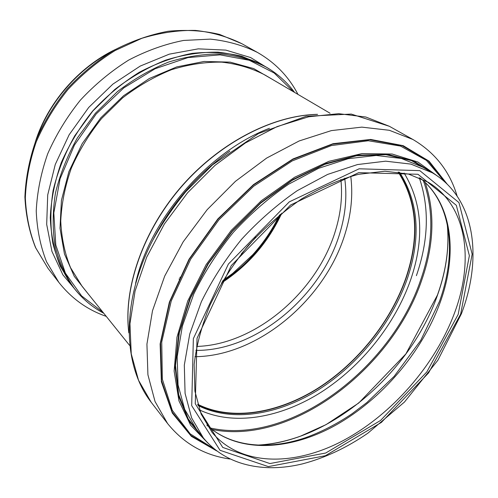<?xml version="1.0" encoding="UTF-8"?>
<svg xmlns="http://www.w3.org/2000/svg" width="498" height="498" viewBox="0 0 498 498"><rect width="100%" height="100%" fill="white"/><g stroke="black" fill="none" stroke-linecap="round" stroke-linejoin="round"><path stroke-width="0.75" d="M340.869 179.436C342.612 195.932 340.869 212.827 335.64 230.12C317.718 291.392 255.549 344.865 196.623 346.44M281.781 213.138C268.335 242.227 248.197 265.54 221.373 283.076M344.672 178.141C347.206 195.944 345.593 214.308 339.829 233.226C321.291 296.291 256.078 351.071 195.895 350.387M350.76 176.28C353.082 194.724 351.252 213.673 345.282 233.114C325.698 299.005 258.201 356.282 194.942 356.68M398.219 172.071C417.112 201.684 419.69 236.911 405.963 277.747C390.799 321.571 357.67 362.949 317.761 388.315C277.865 413.365 231.738 421.246 197.681 404.258M398.774 172.146C417.455 201.808 419.945 237.004 406.244 277.735C391.067 321.571 357.962 362.967 318.066 388.415C278.177 413.545 232.031 421.582 197.837 404.787M37.064 137.591C49.563 102.046 77.688 69.483 111.035 51.948M47.976 268.279L35.763 247.923C29.668 232.591 26.189 215.92 25.336 197.911C26.114 179.423 29.749 160.742 36.242 141.868C44.341 123.267 54.917 105.819 67.958 89.509C82.189 74.233 97.919 61.242 115.144 50.516L141.855 38.302C160.095 32.775 177.942 30.148 195.403 30.415C212.304 32.302 227.81 36.74 241.916 43.737L219.599 34.437C203.296 30.565 186.121 29.513 168.075 31.274C149.823 34.717 131.858 40.998 114.179 50.124C97.017 60.781 81.361 73.698 67.218 88.874C54.257 105.078 43.756 122.44 35.713 140.971C29.258 159.79 25.653 178.477 24.9 197.034C25.784 215.148 29.326 231.987 35.526 247.556L47.976 268.279L58.845 282.385L46.551 261.811C40.431 246.273 36.995 229.341 36.236 211.015C37.138 192.178 40.954 173.117 47.684 153.832C56.056 134.802 66.937 116.924 80.327 100.198C94.931 84.517 111.035 71.152 128.646 60.102C146.742 50.634 165.05 44.085 183.557 40.45L210.38 39.118C227.524 40.948 243.211 45.386 257.454 52.439L241.916 43.737M78.684 293.727L62.885 274.834L51.941 251.428L46.688 224.38L47.715 194.905L55.266 164.471L69.154 134.753L88.719 107.444L112.89 84.112L140.274 66.053L169.283 54.158L198.297 48.848L225.818 50.111L250.569 57.538L271.559 70.417M72.316 286.001C63.526 273.576 57.033 259.371 52.85 243.385C50.161 226.584 50.248 208.942 53.118 190.448C57.625 171.798 64.84 153.583 74.756 135.792L92.833 110.998L114.739 89.509C130.893 77.109 147.862 67.317 165.66 60.146C183.538 54.618 200.987 51.966 217.993 52.184C234.415 53.996 249.417 58.353 262.988 65.244L241.816 56.255C226.229 52.52 209.67 51.562 192.135 53.367C174.344 56.847 156.727 63.146 139.297 72.266C122.34 82.917 106.821 95.803 92.746 110.923C79.829 127.052 69.34 144.277 61.273 162.609C54.78 181.185 51.113 199.524 50.261 217.632C51.026 235.243 54.388 251.484 60.345 266.362L72.316 286.001L74.594 288.884C65.786 276.44 59.299 262.203 55.116 246.168C52.439 229.317 52.551 211.613 55.452 193.043C60.003 174.319 67.261 156.023 77.24 138.151L95.417 113.233L117.428 91.62C133.657 79.151 150.707 69.303 168.567 62.076C186.513 56.511 204.018 53.821 221.081 54.021C237.546 55.82 252.579 60.177 266.175 67.074L262.988 65.244M102.999 312.321L81.597 295.912L65.406 273.165L55.795 245.01L53.828 212.895L60.084 178.776L74.488 144.974L96.22 113.924L123.778 87.903L155.127 68.736L187.97 57.581L220.029 54.855L249.286 60.27L274.143 72.982L293.496 91.769M88.712 294.548L74.277 276.334L64.46 253.961L60.003 228.271L61.422 200.383L68.886 171.667L82.207 143.636L100.764 117.852L123.579 95.741L149.369 78.485L176.697 66.919L204.08 61.459L230.151 62.132L253.712 68.587L273.832 80.222M129.573 345.375L82.17 286.406L70.567 267.719C64.79 253.513 61.515 237.976 60.75 221.1C61.54 203.719 65.057 186.109 71.289 168.256C79.045 150.626 89.142 134.055 101.567 118.543L122.626 97.876C138.158 85.955 154.473 76.555 171.567 69.676C188.742 64.391 205.481 61.877 221.791 62.138C237.527 63.943 251.87 68.207 264.824 74.93L330.062 113.251M280.486 214.177C267.27 242.028 247.842 264.519 222.214 281.644M255.866 237.073L241.281 253.955M180.45 278.507L178.975 279.098M181.278 276.77L179.784 277.386M454.45 313.18C434.984 365.252 392.069 414.436 343.228 440.562C294.567 466.371 240.914 466.651 212.173 432.513L201.136 414.081L194.905 391.216L194.127 364.598C196.411 345.301 201.79 325.306 210.249 304.602C220.427 283.935 233.139 264.183 248.384 245.358C264.793 227.536 282.478 212.08 301.446 199.007C320.7 187.621 339.711 179.392 358.467 174.325L384.917 171.219L408.447 174.057L428.286 182.293C467.249 205.655 474.258 260.653 454.45 313.18M458.197 314.369L426.823 371.938L380.572 420.449L325.704 453.024L269.904 463.563L222.755 447.441L195.26 403.71L197.04 338.291L231.277 265.59L290.571 205.02L358.678 172.65L417.947 174.275L456.33 205.313L469.371 255.655L458.197 314.369M460.65 314.145L428.591 372.902L381.393 422.41L325.387 455.726L268.341 466.614L220.01 450.285L191.686 405.64L193.355 338.628L228.401 264.027L289.257 201.883L359.133 168.791L419.808 170.64L458.963 202.58L472.16 254.148L460.65 314.145M203.365 437.916L191.643 417.953L185.082 393.414L184.316 365.084L189.738 334.052L201.373 301.701C212.086 279.951 225.457 259.178 241.486 239.395C258.73 220.658 277.336 204.404 297.3 190.641L327.609 174.424L357.52 164.552L385.664 161.178L410.9 164.103L432.351 172.794L422.808 167.197L401.382 158.47L376.239 155.463L348.258 158.675L318.564 168.336L288.523 184.279C268.758 197.831 250.363 213.854 233.332 232.348C217.508 251.888 204.336 272.425 193.803 293.945L182.399 325.991L177.164 356.767L178.054 384.923L184.683 409.356L196.436 429.288L203.365 437.916C226.055 465.599 263.822 473.262 302.442 463.881C324.858 457.992 346.67 447.764 367.866 433.198L404.457 402.054L437.891 360.228L461.409 313.759C482.705 257.864 475.528 198.229 432.351 172.794M203.402 437.96L188.263 419.036L178.664 394.578L175.495 365.408L179.348 332.751L190.41 298.246L208.332 263.791L232.249 231.414L260.803 203.041L292.282 180.295L324.814 164.334L356.556 155.768L385.882 154.66L411.479 160.599L432.401 172.825M205.033 439.927L189.116 421.271L178.826 396.831L175.115 367.437L178.639 334.357L189.614 299.273L207.697 264.183L232 231.203L261.095 202.362L293.185 179.355L326.302 163.4L358.516 155.102L388.135 154.492L413.807 161.122L434.586 174.157M208.12 443.307L190.647 425.236L178.956 400.896L174.138 371.116L176.964 337.221L187.734 301.01L206.122 264.656L231.178 230.487L261.338 200.731L294.629 177.244L328.885 161.327L362.009 153.596L392.175 154.031L417.953 162.055L438.377 176.715M214.364 449.072L190.211 433.858L172.289 410.308L162.336 379.165L161.738 341.945L171.244 300.954L190.684 259.159L218.877 219.861L253.65 186.258L292.17 160.941L331.344 145.578L368.259 140.753L400.517 146.07L426.425 160.375L444.988 182.056M215.808 450.236L190.865 435.439L172.177 412.045L161.576 380.783L160.543 343.178L169.88 301.595L189.458 259.109L218.056 219.151L253.42 185.051L292.612 159.503L332.39 144.215L369.753 139.764L402.222 145.702L428.081 160.786L446.351 183.32M216.686 450.914L191.35 436.335L172.289 413.029L161.377 381.717L160.126 343.925L169.382 302.056L189.022 259.234L217.819 218.952L253.482 184.602L292.998 158.937L333.075 143.692L370.643 139.434L403.212 145.671L429.039 161.14L447.148 184.086M229.902 459.013C204.591 455.421 183.824 443.606 167.602 423.561L155.04 401.531L147.918 374.776L146.929 344.13L152.494 310.758L164.689 276.116L183.158 241.86L207.131 209.72L235.442 181.328L266.648 158.071L299.149 140.965L331.357 130.607L361.822 127.127L389.33 130.283L412.948 139.502L389.374 126.299L365.881 117.036L338.677 113.681L308.692 116.781L277.118 126.592L245.377 142.97L215.012 165.367L187.553 192.807L164.396 223.963L146.655 257.267L135.064 291.056L129.953 323.719L131.248 353.841L138.525 380.267L151.112 402.16C122.489 365.345 121.089 301.489 152.544 240.646C162.012 223.515 173.105 207.187 185.816 191.649L212.503 164.888L258.481 133.539L306.289 116.258L351.246 114.073L389.374 126.299M419.26 177.711C429.544 207.71 428.591 240.36 416.409 275.655M152.525 240.683C170.92 204.479 196.685 174.649 229.833 151.187M135.612 283.238C149.817 219.126 208.096 151.647 269.462 128.272M128.833 332.328C123.429 288.373 142.802 231.551 181.06 187.204C219.375 142.895 272.767 115.468 317.045 114.416M399.533 172.252C418.606 202.007 421.215 237.44 407.358 278.556C392.094 322.586 358.765 364.169 318.652 389.641C278.55 414.797 232.205 422.684 198.055 405.521M404.121 173.061C422.397 203.215 424.595 238.747 410.707 279.664C395.238 324.055 361.803 365.98 321.478 391.988C281.165 417.673 234.471 426.319 199.517 409.947M423.462 180.905C434.1 210.996 433.21 243.914 420.785 279.646C391.017 368.981 289.108 445.959 210.094 427.944M425.211 182.536C435.159 212.391 434.019 244.867 421.787 279.976C392.032 368.968 291.212 445.859 211.961 429.432M447.26 224.274C449.538 247.027 446.27 270.694 437.462 295.27C410.308 372.983 329.178 442.847 256.464 445.175M420.188 178.11C452.719 203.782 457.818 254.297 440.095 302.622C421.955 352.254 382.028 399.11 335.776 425.136C289.649 450.839 237.969 453.746 206.851 425.105M35.296 142.048C47.41 103.148 78.46 67.199 115.187 49.557M58.845 282.385C71.606 298.532 87.405 309.862 106.248 316.361M257.454 52.439C275.288 62.711 288.79 76.698 297.966 94.396M74.594 288.884C82.793 299.174 92.528 307.31 103.789 313.298M266.175 67.074C277.542 73.692 287.01 82.139 294.579 92.41M222.88 280.536L232.684 273.427L252.654 254.852C263.598 242.769 272.537 229.485 279.484 214.999M457.089 195.988C449.85 171.461 435.14 152.637 412.948 139.502M167.602 423.561L151.112 402.16M128.839 332.863C123.155 288.74 142.484 231.62 180.911 187.074C219.4 142.571 273.091 115.144 317.575 114.347M256.209 445.162C270.788 444.565 285.603 441.545 300.668 436.092L326.047 424.638L358.722 403.031L405.876 353.916L437.425 295.115C446.252 270.476 449.513 246.784 447.21 224.025M206.819 425.062C230.699 447.08 267.874 450.46 305.181 437.817C321.266 432.021 336.928 423.972 352.179 413.657L366.92 402.521L394.155 376.345L420.667 340.526L439.404 301.551C457.108 253.227 451.867 203.147 420.138 178.085"/></g></svg>
